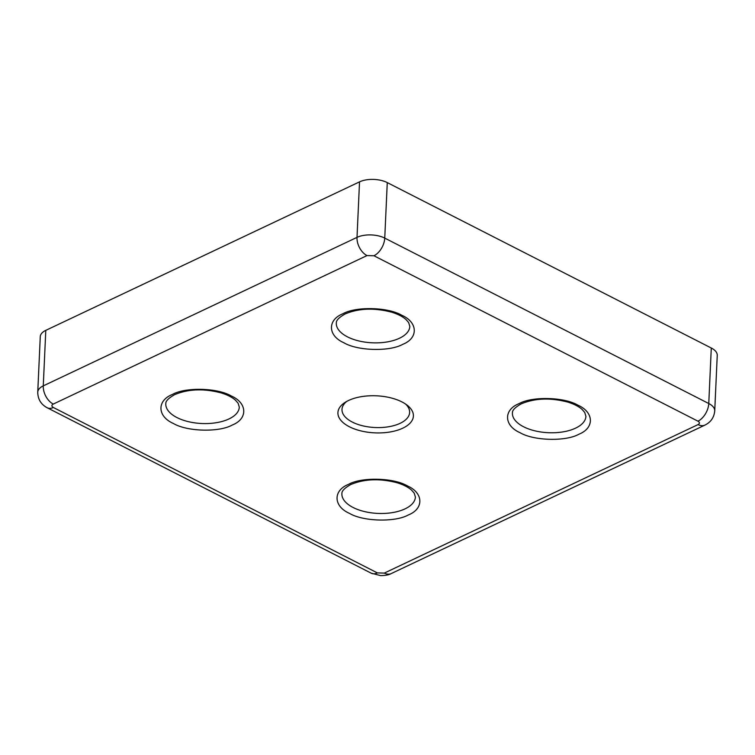 <?xml version="1.0" encoding="UTF-8"?>
<svg xmlns="http://www.w3.org/2000/svg" width="755" height="755" viewBox="0 0 755 755"><rect width="100%" height="100%" fill="white"/><g stroke="black" fill="none" stroke-linecap="round" stroke-linejoin="round"><path stroke-width="1.13" d="M402.802 344.308C389.693 351.792 357.502 350.933 343.874 342.751C327.755 335.748 327.236 319.903 342.93 313.75C356.039 306.266 388.221 307.125 401.849 315.307C417.977 322.309 418.496 338.155 402.802 344.308M578.906 434.219C565.788 441.694 533.606 440.835 519.978 432.653C503.859 425.65 503.33 409.805 519.025 403.651C532.143 396.177 564.325 397.026 577.952 405.209C594.072 412.211 594.6 428.057 578.906 434.219M408.389 514.929C395.271 522.403 363.089 521.545 349.461 513.362C333.342 506.36 332.823 490.514 348.517 484.361C361.626 476.886 393.808 477.736 407.436 485.918C423.555 492.921 424.084 508.766 408.389 514.929M232.285 425.018C219.177 432.492 186.995 431.643 173.367 423.461C157.238 416.458 156.719 400.612 172.414 394.45C185.532 386.975 217.714 387.834 231.341 396.016C247.461 403.019 247.98 418.865 232.285 425.018M346.762 401.396A33.852 16.619 -177.4 0 0 341.996 409.38A33.852 16.619 -177.4 0 0 362.768 425.82A33.852 16.619 -177.4 0 0 400.112 423.329A33.852 16.619 -177.4 0 0 409.635 412.457A33.852 16.619 -177.4 0 0 405.605 404.067M402.774 428.179A37.778 18.545 2.6 0 1 351.481 427.755A37.778 18.545 2.6 0 1 344.95 402.481A37.778 18.545 2.6 0 1 348.536 400.49A37.778 18.545 2.6 0 1 407.313 405.312A37.778 18.545 2.6 0 1 402.774 428.179M53.36 407.492A14.723 8.711 117 0 1 47.254 407.785C41.025 404.482 37.854 399.282 37.75 392.175A19.63 9.636 -177.4 0 1 43.271 385.871L45.791 330.36L359.531 181.861L357.011 237.372L43.271 385.871A14.723 9.409 64.7 0 0 53.256 404.076C51.415 405.161 51.453 406.303 53.36 407.492L377.387 572.913L384.314 573.092L698.064 424.593C699.894 423.508 699.857 422.366 697.95 421.177L373.933 255.756L366.996 255.577L53.256 404.076M366.996 255.577A14.723 9.409 -115.3 0 1 357.011 237.372A19.63 9.636 -177.4 0 1 384.748 238.108L387.268 182.597L711.285 348.017L708.766 403.529L384.748 238.108A14.723 8.711 117 0 1 373.933 255.756M45.791 330.36A19.63 9.636 -177.4 0 0 40.27 336.664L37.75 392.175M387.268 182.597A19.63 9.636 -177.4 0 0 359.531 181.861M698.064 424.593A14.723 9.409 -115.3 0 0 704.943 425.084C710.832 422.196 714.098 417.458 714.73 410.871L717.25 355.36A19.63 9.636 -177.4 0 0 711.285 348.017M399.47 338.24A36.797 18.063 2.6 0 1 358.88 340.949A36.797 18.063 2.6 0 1 336.296 323.093C336.607 322.847 334.72 319.79 345.224 313.91C359.002 308.191 374.565 307.644 391.92 312.259C398.196 314.259 402.915 316.704 406.086 319.601L408.634 322.555L409.823 326.424A36.797 18.063 2.6 0 1 399.47 338.24M575.574 428.151A36.797 18.063 2.6 0 1 534.984 430.85A36.797 18.063 2.6 0 1 512.4 412.994C512.702 412.749 510.824 409.691 521.318 403.812C535.097 398.102 550.669 397.545 568.024 402.16C574.291 404.161 579.01 406.605 582.18 409.503L584.729 412.457L585.918 416.335A36.797 18.063 2.6 0 1 575.574 428.151M405.058 508.861A36.797 18.063 2.6 0 1 364.467 511.56A36.797 18.063 2.6 0 1 341.883 493.704C342.185 493.459 340.307 490.401 350.811 484.521C364.589 478.802 380.152 478.255 397.507 482.87C403.774 484.87 408.493 487.315 411.664 490.212L414.221 493.166L415.401 497.045A36.797 18.063 2.6 0 1 405.058 508.861M228.963 418.95A36.797 18.063 2.6 0 1 188.373 421.658A36.797 18.063 2.6 0 1 165.789 403.802C166.091 403.548 164.213 400.499 174.707 394.62C188.486 388.9 204.058 388.353 221.404 392.968C227.68 394.959 232.398 397.413 235.569 400.31L238.118 403.264L239.307 407.134A36.797 18.063 2.6 0 1 228.963 418.95M384.314 573.092A14.723 9.409 64.7 0 0 391.194 573.592C389.07 574.857 385.56 575.527 380.662 575.603L371.271 573.215A14.723 8.711 -63 0 0 377.387 572.913M697.95 421.177A14.723 8.711 -63 0 0 708.766 403.529A19.63 9.636 -177.4 0 1 714.73 410.871M371.271 573.215L47.254 407.785M704.943 425.084L391.194 573.592"/></g></svg>
